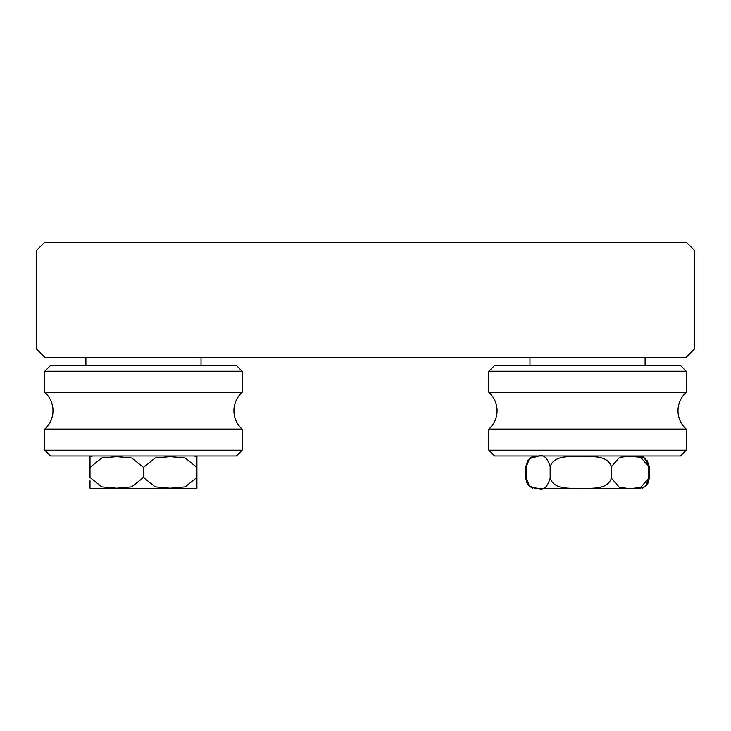 <?xml version="1.0" encoding="UTF-8"?>
<svg xmlns="http://www.w3.org/2000/svg" width="731" height="731" viewBox="0 0 731 731"><rect width="100%" height="100%" fill="white"/><g stroke="black" fill="none" stroke-linecap="round" stroke-linejoin="round"><path stroke-width="1.1" d="M44.774 242.144L36.55 250.367L36.55 349.053L44.774 357.276L686.226 357.276L694.45 349.053L694.45 250.367L686.226 242.144L44.774 242.144M529.975 365.5L529.975 357.276L529.975 365.5M686.226 392.346A24.671 24.671 0 0 0 686.226 429.115L488.856 429.115A24.671 24.671 0 0 0 488.856 392.346L488.856 371.257L686.226 371.257L686.226 392.346L488.856 392.346M686.226 450.205L680.47 455.961L494.613 455.961L488.856 450.205L686.226 450.205L686.226 429.115M686.226 371.257L680.47 365.5L494.613 365.5L488.856 371.257M645.107 365.5L645.107 357.276M242.144 392.346A24.671 24.671 0 0 0 242.144 429.115L44.774 429.115A24.671 24.671 0 0 0 44.774 392.346L44.774 371.257L242.144 371.257L242.144 392.346L44.774 392.346M242.144 450.205L236.387 455.961L50.53 455.961L44.774 450.205L242.144 450.205L242.144 429.115M242.144 371.257L236.387 365.5L50.53 365.5L44.774 371.257L50.53 365.5M85.892 365.5L85.892 357.276L85.892 365.5M201.025 365.5L201.025 357.276M550.169 466.652L550.169 478.165C547.336 487.321 543.352 490.793 538.217 488.582L529.536 486.307L526.274 478.165L526.274 466.652L529.536 458.511L538.217 456.235C543.361 454.024 547.345 457.496 550.169 466.652C554.4 454.481 570.6 457.049 580.834 456.235C591.068 457.012 607.333 454.572 611.436 466.652L619.577 457.304L630.14 456.235L640.721 457.323L648.808 466.652L648.808 478.165L645.546 486.307L638.611 488.856L536.472 488.856L634.636 488.856M648.808 466.652L645.546 458.511L638.611 455.961L640.091 456.062M611.436 466.652L611.436 478.165C607.196 490.337 590.995 487.769 580.761 488.582C570.536 487.805 554.262 490.245 550.169 478.165M648.808 478.165L640.667 487.513L630.104 488.582L619.522 487.495L611.436 478.165M647.127 460.347L649.302 466.652L649.302 478.165L647.127 484.47M527.956 484.47L525.781 478.165L525.781 466.652L527.956 460.347M587.541 488.856L540.447 488.856M192.883 488.856L94.034 488.856L192.883 488.856A12.336 12.336 0 0 0 196.913 488.18L196.913 477.471L196.913 488.18A12.336 12.336 0 0 1 192.883 488.856L94.034 488.856A12.336 12.336 0 0 1 90.004 488.18L90.004 480.779M143.459 467.347L143.459 477.471L131.69 486.846L116.722 488.18L101.737 486.837L90.004 477.471L90.004 456.637L90.004 467.347L101.773 457.971L116.741 456.637L131.726 457.981L143.459 467.347L155.228 457.971L170.195 456.637L185.181 457.981L196.913 467.347L196.913 456.637A12.336 12.336 0 0 0 192.883 455.961A12.336 12.336 0 0 1 196.913 456.637L196.913 464.039M94.034 455.961A12.336 12.336 0 0 0 90.004 456.637L90.004 458.995M196.913 467.347L196.913 477.471L185.144 486.846L170.177 488.18L155.191 486.837L143.459 477.471M196.913 456.637L196.913 464.532M488.856 450.205L488.856 429.115M44.774 450.205L44.774 429.115M529.536 486.307L536.472 488.856L534.772 488.719M529.536 458.511L536.472 455.961M649.302 478.165L648.214 482.871L645.473 486.362M643.984 487.403L642.385 488.171M640.338 488.719L638.611 488.856M649.302 466.652L643.947 457.387M643.7 457.25L641.845 456.464M525.781 466.652L529.418 458.611M529.61 458.456L531.309 457.286M531.346 457.268L533.173 456.482M525.781 478.165L526.868 482.871L529.436 486.216M531.081 487.403L532.725 488.18"/></g></svg>
